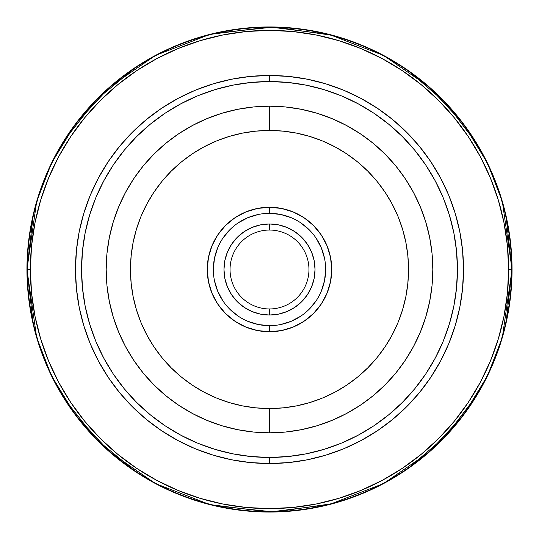 <?xml version="1.0" encoding="UTF-8"?>
<svg xmlns="http://www.w3.org/2000/svg" width="539" height="539" viewBox="0 0 539 539"><rect width="100%" height="100%" fill="white"/><g stroke="black" fill="none" stroke-linecap="round" stroke-linejoin="round"><path stroke-width="0.81" d="M269.5 308.962A39.462 39.462 0 0 1 230.038 269.5A39.462 39.462 0 0 1 269.5 230.038A39.462 39.462 0 0 0 230.038 269.5A39.462 39.462 0 0 0 269.5 308.962L269.5 315.032A45.532 45.532 0 0 1 223.968 269.5A45.532 45.532 0 0 1 269.5 223.968L269.5 230.038L269.5 223.968L260.613 224.837L252.077 227.431L244.201 231.642L237.301 237.301L231.642 244.201L227.431 252.077L224.837 260.613L223.968 269.5L224.837 278.387L227.431 286.923L231.642 294.799L237.301 301.699L244.201 307.358L252.077 311.569L260.613 314.163L269.5 315.032L278.387 314.163L286.923 311.569L294.799 307.358L301.699 301.699L307.358 294.799L311.569 286.923L314.163 278.387L315.032 269.5L314.163 260.613L311.569 252.077L307.358 244.201L301.699 237.301L294.799 231.642L286.923 227.431L278.387 224.837L269.5 223.968A45.532 45.532 0 0 1 315.032 269.5A45.532 45.532 0 0 1 269.5 315.032L269.5 308.962A39.462 39.462 0 0 0 308.962 269.5A39.462 39.462 0 0 0 269.5 230.038A39.462 39.462 0 0 1 308.962 269.5A39.462 39.462 0 0 1 269.5 308.962M269.52 325.657L269.5 325.657A56.157 56.157 0 0 1 213.343 269.5A56.157 56.157 0 0 1 269.5 213.343A56.157 56.157 0 0 0 213.343 269.5A56.157 56.157 0 0 0 269.5 325.657L269.5 331.734A62.234 62.234 0 0 1 207.266 269.5A62.234 62.234 0 0 1 269.5 207.266L269.5 213.343L269.5 207.266L257.359 208.465L245.683 212.009L234.923 217.756L225.497 225.497L217.756 234.923L212.009 245.683L208.465 257.359L207.266 269.5L208.465 281.641L212.009 293.317L217.756 304.077L225.497 313.503L234.923 321.244L245.683 326.991L257.359 330.535L269.5 331.734L281.641 330.535L293.317 326.991L304.077 321.244L313.503 313.503L321.244 304.077L326.991 293.317L330.535 281.641L331.734 269.5L330.535 257.359L326.991 245.683L321.244 234.923L313.503 225.497L304.077 217.756L293.317 212.009L281.641 208.465L269.5 207.266A62.234 62.234 0 0 1 331.734 269.5A62.234 62.234 0 0 1 269.5 331.734L269.5 325.657A56.157 56.157 0 0 0 325.657 269.5A56.157 56.157 0 0 0 269.5 213.343A56.157 56.157 0 0 1 325.657 269.5A56.157 56.157 0 0 1 269.5 325.657L258.545 324.579L248.007 321.385M269.5 130.465A139.035 139.035 0 0 0 130.465 269.5A139.035 139.035 0 0 0 269.5 408.535L269.5 432.817A163.317 163.317 0 0 1 106.183 269.5A163.317 163.317 0 0 1 269.5 106.183L269.5 130.465L269.5 106.183L253.492 106.965L237.638 109.323L222.088 113.217L207.003 118.614L192.511 125.466L178.766 133.706L165.891 143.253L154.019 154.019L143.253 165.891L133.706 178.766L125.466 192.511L118.614 207.003L113.217 222.088L109.323 237.638L106.965 253.492L106.183 269.5L106.965 285.508L109.323 301.362L113.217 316.912L118.614 331.997L125.466 346.489L133.706 360.234L143.253 373.109L154.019 384.981L165.891 395.747L178.766 405.294L192.511 413.534L207.003 420.386L222.088 425.783L237.638 429.677L253.492 432.035L269.5 432.817L285.508 432.035L301.362 429.677L316.912 425.783L331.997 420.386L346.489 413.534L360.234 405.294L373.109 395.747L384.981 384.981L395.747 373.109L405.294 360.234L413.534 346.489L420.386 331.997L425.783 316.912L429.677 301.362L432.035 285.508L432.817 269.5L432.035 253.492L429.677 237.638L425.783 222.088L420.386 207.003L413.534 192.511L405.294 178.766L395.747 165.891L384.981 154.019L373.109 143.253L360.234 133.706L346.489 125.466L331.997 118.614L316.912 113.217L301.362 109.323L285.508 106.965L269.5 106.183A163.317 163.317 0 0 1 432.817 269.5A163.317 163.317 0 0 1 269.5 432.817L269.5 408.535A139.035 139.035 0 0 0 408.535 269.5A139.035 139.035 0 0 0 269.5 130.465L283.13 131.139L296.625 133.14L309.858 136.455L322.706 141.05L335.042 146.884L346.745 153.898L357.701 162.023L367.814 171.186L376.977 181.299L385.102 192.255L392.116 203.958L397.95 216.294L402.545 229.142L405.86 242.375L407.861 255.87L408.535 269.5L407.861 283.13L405.86 296.625L402.545 309.858L397.95 322.706L392.116 335.042L385.102 346.745L376.977 357.701L367.814 367.814L357.701 376.977L346.745 385.102L335.042 392.116L322.706 397.95L309.858 402.545L296.625 405.86L283.13 407.861L269.5 408.535L255.87 407.861L242.375 405.86L229.142 402.545L216.294 397.95L203.958 392.116L192.255 385.102L181.299 376.977L171.186 367.814L162.023 357.701L153.898 346.745L146.884 335.042L141.05 322.706L136.455 309.858L133.14 296.625L131.139 283.13L130.465 269.5L131.139 255.87L133.14 242.375L136.455 229.142L141.05 216.294L146.884 203.958L153.898 192.255L162.023 181.299L171.186 171.186L181.299 162.023L192.255 153.898L203.958 146.884L216.294 141.05L229.142 136.455L242.375 133.14L255.87 131.139L269.5 130.465M269.5 81.557A187.943 187.943 0 0 0 81.557 269.5A187.943 187.943 0 0 0 269.5 457.443L269.5 463.513A194.013 194.013 0 0 1 75.487 269.5A194.013 194.013 0 0 1 269.5 75.487L269.5 81.557L269.5 75.487L288.52 76.417L307.351 79.213L325.819 83.841L343.747 90.256L360.955 98.394L377.287 108.184L392.581 119.523L406.689 132.311L419.477 146.419L430.816 161.713L440.606 178.045L448.744 195.253L455.159 213.181L459.787 231.649L462.583 250.48L463.513 269.5L462.583 288.52L459.787 307.351L455.159 325.819L448.744 343.747L440.606 360.955L430.816 377.287L419.477 392.581L406.689 406.689L392.581 419.477L377.287 430.816L360.955 440.606L343.747 448.744L325.819 455.159L307.351 459.787L288.52 462.583L269.5 463.513L250.48 462.583L231.649 459.787L213.181 455.159L195.253 448.744L178.045 440.606L161.713 430.816L146.419 419.477L132.311 406.689L119.523 392.581L108.184 377.287L98.394 360.955L90.256 343.747L83.841 325.819L79.213 307.351L76.417 288.52L75.487 269.5L76.417 250.48L79.213 231.649L83.841 213.181L90.256 195.253L98.394 178.045L108.184 161.713L119.523 146.419L132.311 132.311L146.419 119.523L161.713 108.184L178.045 98.394L195.253 90.256L213.181 83.841L231.649 79.213L250.48 76.417L269.5 75.487A194.013 194.013 0 0 1 463.513 269.5A194.013 194.013 0 0 1 269.5 463.513L269.5 457.443A187.943 187.943 0 0 0 457.443 269.5A187.943 187.943 0 0 0 269.5 81.557L287.92 82.46L306.165 85.169L324.06 89.649L341.423 95.861L358.098 103.751L373.918 113.23L388.734 124.219L402.397 136.603L414.781 150.266L425.77 165.082L435.249 180.902L443.139 197.577L449.351 214.94L453.831 232.835L456.54 251.08L457.443 269.5L456.54 287.92L453.831 306.165L449.351 324.06L443.139 341.423L435.249 358.098L425.77 373.918L414.781 388.734L402.397 402.397L388.734 414.781L373.918 425.77L358.098 435.249L341.423 443.139L324.06 449.351L306.165 453.831L287.92 456.54L269.5 457.443L251.08 456.54L232.835 453.831L214.94 449.351L197.577 443.139L180.902 435.249L165.082 425.77L150.266 414.781L136.603 402.397L124.219 388.734L113.23 373.918L103.751 358.098L95.861 341.423L89.649 324.06L85.169 306.165L82.46 287.92L81.557 269.5L82.46 251.08L85.169 232.835L89.649 214.94L95.861 197.577L103.751 180.902L113.23 165.082L124.219 150.266L136.603 136.603L150.266 124.219L165.082 113.23L180.902 103.751L197.577 95.861L214.94 89.649L232.835 85.169L251.08 82.46L269.5 81.557M511.693 269.5L508.614 269.5A239.114 239.114 0 0 1 269.5 508.614A239.114 239.114 0 0 1 30.386 269.5L27.307 269.5A242.193 242.193 0 0 0 269.5 511.693A242.193 242.193 0 0 0 511.693 269.5A242.193 242.193 0 0 1 269.5 511.693A242.193 242.193 0 0 1 27.307 269.5L26.95 269.5A242.55 242.55 0 0 0 269.5 512.05A242.55 242.55 0 0 0 512.05 269.5L511.693 269.5L512.05 269.5L502.348 337.414L487.519 375.784L463.54 415.03L428.983 452.241L383.64 483.517L329.208 504.585L269.5 512.05L209.792 504.585L155.36 483.517L110.017 452.241L75.46 415.03L51.481 375.784L36.652 337.414L26.95 269.5L36.652 201.586L51.481 163.216L75.46 123.97L110.017 86.759L155.36 55.483L209.792 34.415L269.5 26.95L329.208 34.415L383.64 55.483L428.983 86.759L463.54 123.97L487.519 163.216L502.348 201.586L512.05 269.5A242.55 242.55 0 0 0 269.5 26.95A242.55 242.55 0 0 0 26.95 269.5L27.307 269.5A242.193 242.193 0 0 1 269.5 27.307A242.193 242.193 0 0 1 511.693 269.5A242.193 242.193 0 0 0 269.5 27.307A242.193 242.193 0 0 0 27.307 269.5L30.386 269.5A239.114 239.114 0 0 1 269.5 30.386A239.114 239.114 0 0 1 508.614 269.5L511.693 269.5M508.614 269.5L507.462 246.06L504.019 222.85L498.319 200.09L490.416 177.998L480.377 156.782L468.317 136.657L454.337 117.805L438.578 100.422L421.195 84.663L402.343 70.683L382.218 58.623L361.002 48.584L338.91 40.681L316.15 34.981L292.94 31.538L269.5 30.386L246.06 31.538L222.85 34.981L200.09 40.681L177.998 48.584L156.782 58.623L136.657 70.683L117.805 84.663L100.422 100.422L84.663 117.805L70.683 136.657L58.623 156.782L48.584 177.998L40.681 200.09L34.981 222.85L31.538 246.06L30.386 269.5L31.538 292.94L34.981 316.15L40.681 338.91L48.584 361.002L58.623 382.218L70.683 402.343L84.663 421.195L100.422 438.578L117.805 454.337L136.657 468.317L156.782 480.377L177.998 490.416L200.09 498.319L222.85 504.019L246.06 507.462L269.5 508.614L292.94 507.462L316.15 504.019L338.91 498.319L361.002 490.416L382.218 480.377L402.343 468.317L421.195 454.337L438.578 438.578L454.337 421.195L468.317 402.343L480.377 382.218L490.416 361.002L498.319 338.91L504.019 316.15L507.462 292.94L508.614 269.5M238.312 316.204L229.789 309.211M222.816 300.715L217.615 290.993L214.421 280.455M213.343 269.52L214.421 258.545L217.615 248.007M222.796 238.312L229.789 229.789M238.285 222.816L248.007 217.615L258.545 214.421M269.48 213.343L280.455 214.421L290.993 217.615M300.688 222.796L309.211 229.789M316.184 238.285L321.385 248.007L324.579 258.545M325.657 269.48L324.579 280.455L321.385 290.993M316.204 300.688L309.211 309.211M300.715 316.184L290.993 321.385L280.455 324.579M505.912 215.277L512.05 269.5L505.912 323.723M476.833 395.37L446.016 435.862L407.41 469.024M333.041 503.581L274.351 512.003L214.199 505.663M136.401 472.265L96.265 439.278L64.094 398.496M33.33 324.748L26.95 269.5L33.33 214.252M476.833 143.63L446.016 103.138L407.41 69.976M333.041 35.419L274.351 26.997L214.199 33.337M136.401 66.735L96.265 99.722L64.094 140.504"/></g></svg>
